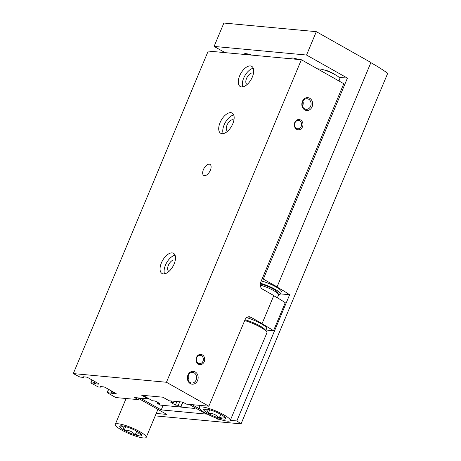 <?xml version="1.0" encoding="UTF-8"?>
<svg xmlns="http://www.w3.org/2000/svg" width="461" height="461" viewBox="0 0 461 461"><rect width="100%" height="100%" fill="white"/><g stroke="black" fill="none" stroke-linecap="round" stroke-linejoin="round"><path stroke-width="0.69" d="M148.044 398.823L134.635 397.572L138.3 399.641L115.717 397.538L107.136 392.565L116.051 393.93A1.55 0.3 22.7 0 0 116.322 393.878A1.55 0.3 22.7 0 0 115.74 393.36L105.523 387.586A1.55 0.3 22.7 0 0 103.518 386.854L100.273 386.554L100.913 387.177L98.279 386.958L91.105 383.108L90.955 382.82L93.491 383.056L95.45 383.829L98.7 384.134A1.55 0.3 22.7 0 0 98.971 384.076A1.55 0.3 22.7 0 0 98.389 383.558L88.172 377.79A1.55 0.3 22.7 0 0 86.167 377.058L82.922 376.752L83.47 377.392L79.937 377.063L73.299 373.583L208.216 51.067L301.361 59.746L343.779 83.695L260.678 282.351A5.163 4.316 95.3 0 0 262.58 289.203L273.811 295.547L262.084 323.593L250.847 317.249A5.163 4.316 95.3 0 0 249.372 316.782A5.163 4.316 95.3 0 0 245.039 319.744L208.862 406.216L186.284 404.113L182.619 402.044L169.21 400.793L162.848 397.203L141.683 395.227L148.044 398.823L148.24 398.356L142.904 395.342M73.299 373.583L166.45 382.261L208.862 406.216M204.482 175.67A6.345 3.262 -60.5 0 0 210.06 170.893A6.345 3.262 -60.5 0 0 210.003 164.393A6.345 3.262 -60.5 0 0 204.044 168.317A6.345 3.262 -60.5 0 0 203.762 175.451A6.345 3.262 -60.5 0 0 204.482 175.67M222.035 133.696A11.617 5.976 -60.5 0 0 232.252 124.954A11.617 5.976 -60.5 0 0 232.148 113.066A11.617 5.976 -60.5 0 0 221.234 120.24A11.617 5.976 -60.5 0 0 220.721 133.298A11.617 5.976 -60.5 0 0 222.035 133.696M163.378 273.92A11.617 5.976 -60.5 0 0 173.59 265.179A11.617 5.976 -60.5 0 0 173.492 253.291A11.617 5.976 -60.5 0 0 162.577 260.471A11.617 5.976 -60.5 0 0 162.065 273.523A11.617 5.976 -60.5 0 0 163.378 273.92M241.587 86.956A11.617 5.976 -60.5 0 0 251.804 78.214A11.617 5.976 -60.5 0 0 251.7 66.321A11.617 5.976 -60.5 0 0 240.786 73.501A11.617 5.976 -60.5 0 0 240.273 86.553A11.617 5.976 -60.5 0 0 241.587 86.956M166.45 382.261L301.361 59.746M198.432 364.207A5.163 4.316 95.3 0 0 204.701 359.084A5.163 4.316 95.3 0 0 198.023 355.31A5.163 4.316 95.3 0 0 198.432 364.207M296.682 129.334A5.163 4.316 95.3 0 0 302.952 124.205A5.163 4.316 95.3 0 0 296.273 120.436A5.163 4.316 95.3 0 0 296.682 129.334M190.318 383.604A6.454 5.394 95.3 0 0 198.155 377.202A6.454 5.394 95.3 0 0 189.805 372.482A6.454 5.394 95.3 0 0 190.318 383.604M304.796 109.931A6.454 5.394 95.3 0 0 312.639 103.529A6.454 5.394 95.3 0 0 304.289 98.81A6.454 5.394 95.3 0 0 304.796 109.931M265.997 330.024L273.517 330.721A77.448 14.913 22.7 0 0 261.992 323.737L262.084 323.593M273.517 330.721L285.25 302.681A77.448 14.913 -157.3 0 0 273.748 295.708M138.3 399.641L138.992 397.976M170.437 400.909L173.676 402.735L170.852 402.47L175.428 405.058L178.251 405.323L180.937 407.04L160.612 405.144L157.086 403.346L159.904 403.611L155.328 401.024L152.505 400.765L148.24 398.356M157.535 402.274L157.086 403.346M174.287 401.266L173.676 402.735M176.915 401.514L175.428 405.058M179.738 401.773L178.251 405.323M182.729 402.101L180.781 406.752M182.948 402.228L180.937 407.04M317.733 68.989A12.263 2.363 22.7 0 1 335.251 74.717A12.263 2.363 22.7 0 1 339.861 78.825L338.956 80.975M302.468 106.145A5.336 4.46 95.3 0 0 302.929 101.19M304.606 108.865A5.336 4.46 95.3 0 0 306.133 109.349A5.336 4.46 95.3 0 0 311.071 104.445A5.336 4.46 95.3 0 0 307.124 98.723A5.336 4.46 95.3 0 0 302.347 102.682A5.336 4.46 95.3 0 0 304.606 108.865M187.99 379.818A5.336 4.46 95.3 0 0 188.451 374.862M190.128 382.538A5.336 4.46 95.3 0 0 191.655 383.022A5.336 4.46 95.3 0 0 196.588 378.118A5.336 4.46 95.3 0 0 192.646 372.396A5.336 4.46 95.3 0 0 187.869 376.355A5.336 4.46 95.3 0 0 190.128 382.538M296.515 128.394A4.184 3.498 95.3 0 0 297.714 128.775A4.184 3.498 95.3 0 0 301.586 124.931A4.184 3.498 95.3 0 0 298.492 120.442A4.184 3.498 95.3 0 0 294.746 123.548A4.184 3.498 95.3 0 0 296.515 128.394M198.265 363.274A4.184 3.498 95.3 0 0 199.463 363.654A4.184 3.498 95.3 0 0 203.336 359.81A4.184 3.498 95.3 0 0 200.241 355.316A4.184 3.498 95.3 0 0 196.495 358.422A4.184 3.498 95.3 0 0 198.265 363.274M253.458 73.414A6.345 3.262 -60.5 0 0 253.158 73.195A6.345 3.262 -60.5 0 0 247.194 77.12A6.345 3.262 -60.5 0 0 246.917 84.254A6.345 3.262 -60.5 0 0 247.257 84.398M253.273 68.263A11.617 5.976 -60.5 0 0 244.837 75.788A11.617 5.976 -60.5 0 0 242.751 86.899M175.249 260.379A6.345 3.262 -60.5 0 0 174.95 260.165A6.345 3.262 -60.5 0 0 168.985 264.09A6.345 3.262 -60.5 0 0 168.709 271.218A6.345 3.262 -60.5 0 0 169.043 271.362M175.065 255.233A11.617 5.976 -60.5 0 0 166.628 262.753A11.617 5.976 -60.5 0 0 164.542 273.869M233.906 120.154A6.345 3.262 -60.5 0 0 233.606 119.941A6.345 3.262 -60.5 0 0 227.642 123.859A6.345 3.262 -60.5 0 0 227.365 130.993A6.345 3.262 -60.5 0 0 227.705 131.137M233.721 115.002A11.617 5.976 -60.5 0 0 225.285 122.528A11.617 5.976 -60.5 0 0 223.199 133.644M195.378 407.887L194.836 408.475L172.938 406.291M155.91 401.358L154.51 400.949M183.945 402.793L182.763 402.678M189.16 404.378L206.378 414.105L161.217 409.898L163.108 405.375M161.217 409.898L141.746 398.898L142.011 398.258M219.788 419.354L217.753 419.164L215.097 417.66M199.861 409.057L192.053 404.649M141.746 398.898L138.853 398.627L166.807 414.416L156.221 413.431M230.316 420.334L236.839 420.939A77.448 14.913 22.7 0 1 241.057 423.878L155.201 415.88M262.084 278.991L263.335 279.107L347.415 78.116L339.06 77.339M347.415 78.116L306.536 55.032L316.315 31.665L370.932 62.506L277.078 286.863L263.335 279.107M277.078 286.863L276.986 287.013A77.448 14.913 -157.3 0 1 289.635 294.74L236.839 420.939M241.057 423.878L387.701 73.316A77.448 14.913 22.7 0 0 370.863 62.667M139.118 397.987L138.853 398.627M225.106 52.64L214.1 46.423L223.873 23.05L316.315 31.665M306.536 55.032L214.1 46.423M244.105 54.41L244.255 54.052A10.453 2.011 22.7 0 1 251.821 55.13M290.678 58.749L290.828 58.391A10.453 2.011 22.7 0 1 298.394 59.469M217.753 419.164L217.938 418.726M278.582 294.567A14.199 2.731 -157.3 0 0 280.357 294.014L281.337 291.68A14.199 2.731 -157.3 0 0 275.067 286.408A14.199 2.731 -157.3 0 0 261.283 280.91M280.415 293.882L289.635 294.74M280.357 294.014A14.199 2.731 -157.3 0 0 274.128 288.77A14.199 2.731 -157.3 0 0 260.379 283.267M124.228 430.251A11.923 2.293 22.7 0 1 119.774 426.2C122.032 425.653 123.519 427.001 124.228 430.251C128.636 429.906 132.295 431.456 135.2 434.907A11.923 2.293 22.7 0 1 124.228 430.251L125.738 426.644M141.717 435.512A11.923 2.293 22.7 0 1 135.2 434.907C138.156 433.231 140.328 433.432 141.717 435.512A11.923 2.293 22.7 0 0 141.706 434.954A11.923 2.293 22.7 0 0 137.263 431.461A11.923 2.293 22.7 0 0 126.291 426.805A11.923 2.293 22.7 0 0 120.131 425.929A11.923 2.293 22.7 0 0 119.774 426.2M121.571 430.004A16.78 3.233 22.7 0 1 115.262 424.379A16.78 3.233 22.7 0 1 131.99 427.877A16.78 3.233 22.7 0 1 146.223 437.333A16.78 3.233 22.7 0 1 137.211 436.619A16.78 3.233 22.7 0 1 121.571 430.004M136.756 431.185L135.2 434.907M208.245 413.431A11.923 2.293 22.7 0 1 203.791 409.38C206.05 408.832 207.531 410.186 208.245 413.431C212.654 413.085 216.313 414.641 219.217 418.092A11.923 2.293 22.7 0 1 208.245 413.431L209.755 409.823M225.734 418.697A11.923 2.293 22.7 0 1 219.217 418.092C222.167 416.41 224.34 416.611 225.734 418.697A11.923 2.293 22.7 0 0 225.723 418.133A11.923 2.293 22.7 0 0 221.28 414.646A11.923 2.293 22.7 0 0 210.308 409.985A11.923 2.293 22.7 0 0 204.148 409.109A11.923 2.293 22.7 0 0 203.791 409.38M205.589 413.183A16.78 3.233 22.7 0 1 199.279 407.564A16.78 3.233 22.7 0 1 216.007 411.056A16.78 3.233 22.7 0 1 230.241 420.513A16.78 3.233 22.7 0 1 221.228 419.798A16.78 3.233 22.7 0 1 205.589 413.183M244.693 320.556A16.78 3.233 22.7 0 1 260.211 327.039A16.78 3.233 22.7 0 1 266.902 332.871L230.241 420.513M246.612 317.635A14.844 2.858 22.7 0 1 260.511 323.374A14.844 2.858 22.7 0 1 266.585 328.618L265.697 330.739M220.773 414.364L219.217 418.092M277.378 297.8L278.571 294.954A12.908 2.484 -157.3 0 0 278.525 294.406L277.672 292.43A11.323 2.178 -157.3 0 0 270.959 287.814A11.323 2.178 -157.3 0 0 260.252 283.982M278.525 294.406A12.908 2.484 -157.3 0 0 260.229 285.134M107.315 392.524L108.646 389.349M110.847 392.853L111.608 391.026M111.51 393.1L112.236 391.377M111.804 393.262L112.524 391.539M112.807 393.631L113.458 392.069M116.051 393.93L116.172 393.642M100.717 387.004L100.878 386.606M90.955 382.82L92.125 380.02M93.491 383.056L94.257 381.224M94.159 383.298L94.88 381.575M94.447 383.466L95.173 381.743M95.45 383.829L96.107 382.267M98.7 384.134L98.821 383.846M83.366 377.202L83.527 376.81M247.834 316.966L250.847 317.249M245.016 319.796A14.844 2.858 22.7 0 1 265.651 330.693M107.136 392.565L108.514 389.274M100.913 387.177L101.138 386.635M90.817 382.849L92.021 379.962M83.556 377.375L83.787 376.833M335.285 74.734L333.159 73.334L327.172 70.689L323.351 69.744M146.223 437.333L157.91 409.391M115.262 424.379L126.089 398.506M199.279 407.564L200.183 405.409"/></g></svg>

